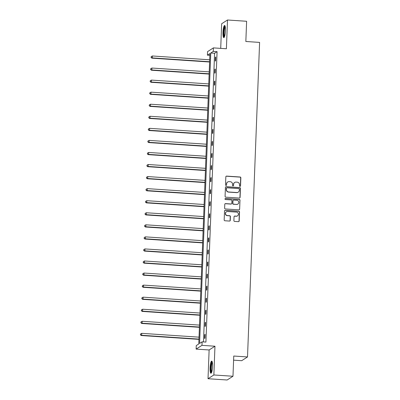 <?xml version="1.0" encoding="UTF-8"?>
<svg xmlns="http://www.w3.org/2000/svg" width="400" height="400" viewBox="0 0 400 400"><rect width="100%" height="100%" fill="white"/><g stroke="black" fill="none" stroke-linecap="round" stroke-linejoin="round"><path stroke-width="0.6" d="M239.985 186.375A0.535 0.52 57.3 0 0 240.535 185.88L240.845 177.815A0.765 0.745 57.3 0 0 240.12 177.005L226.61 176.105A0.765 0.745 57.3 0 0 225.835 176.815L225.525 184.88A0.535 0.52 57.3 0 0 226.34 185.365A0.535 0.52 57.3 0 0 226.575 184.95L226.615 183.905A2.455 2.38 57.3 0 1 229.11 181.635L230.235 181.71A2.455 2.38 57.3 0 1 232.545 184.3L232.505 185.345A0.535 0.52 57.3 0 0 233.32 185.83A0.535 0.52 57.3 0 0 233.555 185.415L233.595 184.37A2.455 2.38 57.3 0 1 236.09 182.1L237.215 182.175A2.455 2.38 57.3 0 1 239.52 184.765L239.48 185.81A0.535 0.52 57.3 0 0 239.985 186.375M240.215 186.34A0.535 0.52 57.3 0 0 240.375 185.98L240.685 177.92A0.765 0.745 57.3 0 0 239.965 177.11L226.455 176.21A0.765 0.745 57.3 0 0 226.095 176.275M226.255 185.41A0.535 0.52 57.3 0 0 226.415 185.05L226.615 183.905M233.235 185.875A0.535 0.52 57.3 0 0 233.395 185.515L233.595 184.37M210.08 367.98A6.095 1.19 93.8 0 1 211.715 361.105A6.095 1.19 93.8 0 1 212.545 366.395A6.095 1.19 93.8 0 1 210.905 373.27A6.095 1.19 93.8 0 1 210.08 367.98M222.975 32.33A6.095 1.19 93.8 0 1 224.61 25.46A6.095 1.19 93.8 0 1 225.44 30.75A6.095 1.19 93.8 0 1 223.8 37.62A6.095 1.19 93.8 0 1 222.975 32.33M208.02 378.725L213.865 374.975L214.965 346.22L209.125 349.97L208.02 378.725L227.135 380L232.98 376.25L233.755 356.035L247.515 356.95L259.6 42.405L245.84 41.49L246.615 21.275L227.5 20L221.655 23.75L220.71 48.38M232.98 376.25L213.865 374.975M233.895 220.6A0.765 0.745 57.3 0 0 234.615 221.41L238.405 221.66A0.765 0.745 57.3 0 0 239.185 220.955L239.53 212A0.765 0.745 57.3 0 0 238.81 211.19L225.3 210.29A0.765 0.745 57.3 0 0 224.52 211L224.175 219.95A0.765 0.745 57.3 0 0 224.895 220.76L229.475 221.065A0.765 0.745 57.3 0 0 230.255 220.355L230.4 216.525A0.765 0.745 57.3 0 0 229.68 215.715L227.41 215.565A2.05 1.99 57.3 0 1 226.38 211.81A2.05 1.99 57.3 0 1 227.565 211.505L236.46 212.1A2.05 1.99 57.3 0 1 237.49 215.855A2.05 1.99 57.3 0 1 236.305 216.16L234.82 216.06A0.765 0.745 57.3 0 0 234.04 216.77L233.895 220.6M209.855 55.32L207.415 55.16L207.55 51.64L213.395 47.89L226.395 48.755L227.5 20M213.395 47.89L213.26 51.405L210.76 53.015L199.6 343.44L202.105 341.835L201.97 345.35L196.125 349.105L196.26 345.585L198.765 343.98L209.92 53.55L207.415 55.16M202.105 341.835L205.925 342.09L217.085 51.66L213.26 51.405M214.965 346.22L201.97 345.35M239.315 198.065A0.765 0.745 57.3 0 0 240.09 197.355L240.435 188.4A0.765 0.745 57.3 0 0 239.715 187.59L226.205 186.69A0.765 0.745 57.3 0 0 225.425 187.4L225.08 196.355A0.765 0.745 57.3 0 0 225.805 197.165L239.315 198.065M239.985 200.2L239.64 209.155A0.765 0.745 57.3 0 1 238.86 209.865L225.35 208.96A0.765 0.745 57.3 0 1 224.63 208.155L224.775 204.32A0.765 0.745 57.3 0 1 225.555 203.615L231.035 203.98A0.765 0.745 57.3 0 0 231.815 203.27L231.91 200.725A0.765 0.745 57.3 0 0 231.19 199.92L225.485 199.54A0.535 0.52 57.3 0 1 225.215 198.555A0.535 0.52 57.3 0 1 225.525 198.475L239.26 199.39A0.765 0.745 57.3 0 1 239.985 200.2L239.64 209.155M233.595 360.165L241.675 360.705L247.515 356.95M209.125 349.97L196.125 349.105M217.085 51.66L214.58 53.27L203.49 341.925M214.58 53.27L210.76 53.015M204.565 338.48L204.71 334.615L205.105 334.36L204.96 338.225L204.565 338.48M205.025 326.42L205.175 322.555L205.57 322.3L205.42 326.165L205.025 326.42M205.49 314.36L205.64 310.495L206.035 310.24L205.885 314.105L205.49 314.36M205.955 302.3L206.1 298.435L206.495 298.18L206.35 302.045L205.955 302.3M206.415 290.24L206.565 286.375L206.96 286.12L206.81 289.985L206.415 290.24M206.88 278.18L207.03 274.315L207.425 274.065L207.275 277.93L206.88 278.18M207.345 266.12L207.49 262.255L207.885 262.005L207.74 265.87L207.345 266.12M207.805 254.065L207.955 250.2L208.35 249.945L208.2 253.81L207.805 254.065M208.27 242.005L208.42 238.14L208.815 237.885L208.665 241.75L208.27 242.005M208.735 229.945L208.88 226.08L209.275 225.825L209.13 229.69L208.735 229.945M209.195 217.885L209.345 214.02L209.74 213.765L209.59 217.63L209.195 217.885M209.66 205.825L209.81 201.96L210.205 201.71L210.055 205.575L209.66 205.825M210.125 193.765L210.27 189.9L210.665 189.65L210.52 193.515L210.125 193.765M210.585 181.71L210.735 177.845L211.13 177.59L210.98 181.455L210.585 181.71M211.05 169.65L211.2 165.785L211.595 165.53L211.445 169.395L211.05 169.65M211.515 157.59L211.66 153.725L212.055 153.47L211.91 157.335L211.515 157.59M211.975 145.53L212.125 141.665L212.52 141.41L212.37 145.275L211.975 145.53M212.44 133.47L212.59 129.605L212.985 129.35L212.835 133.215L212.44 133.47M212.905 121.41L213.05 117.545L213.445 117.295L213.3 121.16L212.905 121.41M213.365 109.35L213.515 105.485L213.91 105.235L213.76 109.1L213.365 109.35M213.83 97.295L213.98 93.43L214.375 93.175L214.225 97.04L213.83 97.295M214.295 85.235L214.44 81.37L214.835 81.115L214.685 84.98L214.295 85.235M214.755 73.175L214.905 69.31L215.3 69.055L215.15 72.92L214.755 73.175M215.22 61.115L215.37 57.25L215.76 56.995L215.615 60.86L215.22 61.115M215.37 57.25L215.75 57.275M214.905 69.31L215.29 69.335M214.44 81.37L214.825 81.395M213.98 93.43L214.36 93.455M213.515 105.485L213.9 105.515M213.05 117.545L213.435 117.57M212.59 129.605L212.97 129.63M212.125 141.665L212.51 141.69M211.66 153.725L212.045 153.75M211.2 165.785L211.58 165.81M210.735 177.845L211.12 177.87M210.27 189.9L210.655 189.93M209.81 201.96L210.195 201.985M209.345 214.02L209.73 214.045M208.88 226.08L209.265 226.105M208.42 238.14L208.805 238.165M207.955 250.2L208.34 250.225M207.49 262.255L207.875 262.285M207.03 274.315L207.415 274.34M206.565 286.375L206.95 286.4M206.1 298.435L206.485 298.46M205.64 310.495L206.025 310.52M205.175 322.555L205.56 322.58M204.71 334.615L205.095 334.64M234.67 182.465L234.51 182.565A2.455 2.38 57.3 0 0 233.435 184.47M227.69 182L227.53 182.1A2.455 2.38 57.3 0 0 226.455 184.005M239.675 197.995A0.765 0.745 57.3 0 0 239.935 197.455L240.28 188.505A0.765 0.745 57.3 0 0 239.555 187.695L226.05 186.795A0.765 0.745 57.3 0 0 225.685 186.86M239.355 189.165A0.535 0.52 57.3 0 0 238.85 188.6L226.99 187.81A0.535 0.52 57.3 0 0 226.445 188.305L226.4 189.405A2.455 2.38 57.3 0 0 228.71 191.995L236.815 192.535A2.455 2.38 57.3 0 0 239.31 190.265L239.355 189.165M226.68 187.89L226.52 187.99A0.535 0.52 57.3 0 0 226.285 188.405L226.445 188.305M238.235 192.17L238.075 192.275A2.455 2.38 57.3 0 1 236.66 192.635L228.555 192.095A2.455 2.38 57.3 0 1 226.245 189.505L226.285 188.405M239.22 209.795A0.765 0.745 57.3 0 0 239.48 209.255M231.48 203.865L231.32 203.965A0.765 0.745 57.3 0 1 230.875 204.08L225.4 203.715A0.765 0.745 57.3 0 0 225.035 203.78M239.825 200.3A0.765 0.745 57.3 0 0 239.105 199.495L225.37 198.575A0.535 0.52 57.3 0 0 225.145 198.615M236.72 204.355A2.05 1.99 57.3 0 0 238.73 201.83A2.05 1.99 57.3 0 0 236.875 200.295L233.74 200.09A0.765 0.745 57.3 0 0 232.96 200.795L232.865 203.34A0.765 0.745 57.3 0 0 233.585 204.15L236.56 204.46A2.05 1.99 57.3 0 0 237.75 204.155L237.905 204.055M233.3 200.2L233.14 200.305A0.765 0.745 57.3 0 0 232.805 200.9L232.96 200.795M236.56 204.46L233.43 204.25A0.765 0.745 57.3 0 1 232.705 203.44L232.805 200.9M237.49 215.855L237.33 215.955A2.05 1.99 57.3 0 1 236.145 216.26L234.665 216.16A0.765 0.745 57.3 0 0 234.3 216.23M226.38 211.81L226.22 211.91A2.05 1.99 57.3 0 0 227.25 215.665L227.41 215.565M229.835 221A0.765 0.745 57.3 0 0 230.095 220.46L230.245 216.625A0.765 0.745 57.3 0 0 229.52 215.82L227.25 215.665M238.765 221.595A0.765 0.745 57.3 0 0 239.03 221.055L239.37 212.1A0.765 0.745 57.3 0 0 238.65 211.29L225.14 210.39A0.765 0.745 57.3 0 0 224.78 210.46M209.68 59.8L152.375 55.98L152.3 57.91L151.91 58.165L209.595 62.01M151.21 57.34L151.24 56.57L151.055 57.445L152.3 57.91L209.605 61.73M151.24 56.57L152.375 55.98M151.91 58.165L151.055 57.445M209.215 71.86L151.915 68.04L151.84 69.97L151.445 70.225L209.13 74.07M150.75 69.4L150.78 68.625L150.59 69.5L151.84 69.97L209.145 73.79M150.78 68.625L151.915 68.04M151.445 70.225L150.59 69.5M208.755 83.915L151.45 80.095L151.375 82.03L150.98 82.285L208.67 86.13M150.285 81.46L150.315 80.685L150.13 81.56L151.375 82.03L208.68 85.85M150.315 80.685L151.45 80.095M150.98 82.285L150.13 81.56M224.45 36.84A5.275 1.03 93.8 0 1 223.735 33.195A5.275 1.03 93.8 0 1 224.46 27.405A5.275 1.03 93.8 0 1 225.15 26.315M225.27 26.88A4.885 0.955 -86.2 0 0 224.865 27.74A4.885 0.955 -86.2 0 0 224.205 32.53A4.885 0.955 -86.2 0 0 224.645 36.3M224.915 25.705A6.055 1.18 -86.2 0 0 224.405 26.785A6.055 1.18 -86.2 0 0 223.58 32.755A6.055 1.18 -86.2 0 0 224.135 37.415M211.555 372.49A5.275 1.03 93.8 0 1 210.84 368.845A5.275 1.03 93.8 0 1 211.565 363.05A5.275 1.03 93.8 0 1 212.255 361.965M212.375 362.53A4.885 0.955 -86.2 0 0 211.975 363.385A4.885 0.955 -86.2 0 0 211.31 368.18A4.885 0.955 -86.2 0 0 211.75 371.945M212.025 361.355A6.055 1.18 -86.2 0 0 211.51 362.435A6.055 1.18 -86.2 0 0 210.685 368.405A6.055 1.18 -86.2 0 0 211.24 373.065M208.29 95.975L150.985 92.155L150.915 94.09L150.52 94.34L208.205 98.19M149.825 93.52L149.85 92.745L149.665 93.62L150.915 94.09L208.215 97.91M149.85 92.745L150.985 92.155M150.52 94.34L149.665 93.62M207.83 108.035L150.525 104.215L150.45 106.15L150.055 106.4L207.745 110.245M149.36 105.58L149.39 104.805L149.2 105.68L150.45 106.15L207.755 109.97M149.39 104.805L150.525 104.215M150.055 106.4L149.2 105.68M207.365 120.095L150.06 116.275L149.985 118.205L149.59 118.46L207.28 122.305M148.895 117.635L148.925 116.865L148.74 117.74L149.985 118.205L207.29 122.025M148.925 116.865L150.06 116.275M149.59 118.46L148.74 117.74M206.9 132.155L149.595 128.335L149.525 130.265L149.13 130.52L206.815 134.365M148.435 129.695L148.46 128.925L148.275 129.8L149.525 130.265L206.825 134.085M148.46 128.925L149.595 128.335M149.13 130.52L148.275 129.8M206.44 144.215L149.135 140.395L149.06 142.325L148.665 142.58L206.355 146.425M147.97 141.755L148 140.985L147.81 141.855L149.06 142.325L206.365 146.145M148 140.985L149.135 140.395M148.665 142.58L147.81 141.855M205.975 156.27L148.67 152.455L148.595 154.385L148.2 154.64L205.89 158.485M147.505 153.815L147.535 153.04L147.35 153.915L148.595 154.385L205.9 158.205M147.535 153.04L148.67 152.455M148.2 154.64L147.35 153.915M205.51 168.33L148.205 164.51L148.135 166.445L147.74 166.7L205.425 170.545M147.045 165.875L147.075 165.1L146.885 165.975L148.135 166.445L205.435 170.265M147.075 165.1L148.205 164.51M147.74 166.7L146.885 165.975M205.05 180.39L147.745 176.57L147.67 178.505L147.275 178.755L204.965 182.605M146.58 177.935L146.61 177.16L146.42 178.035L147.67 178.505L204.975 182.325M146.61 177.16L147.745 176.57M147.275 178.755L146.42 178.035M204.585 192.45L147.28 188.63L147.205 190.565L146.81 190.815L204.5 194.66M146.115 189.995L146.145 189.22L145.96 190.095L147.205 190.565L204.51 194.385M146.145 189.22L147.28 188.63M146.81 190.815L145.96 190.095M204.12 204.51L146.815 200.69L146.745 202.62L146.35 202.875L204.035 206.72M145.655 202.05L145.685 201.28L145.495 202.155L146.745 202.62L204.045 206.44M145.685 201.28L146.815 200.69M146.35 202.875L145.495 202.155M203.66 216.57L146.355 212.75L146.28 214.68L145.885 214.935L203.575 218.78M145.19 214.11L145.22 213.34L145.03 214.215L146.28 214.68L203.585 218.5M145.22 213.34L146.355 212.75M145.885 214.935L145.03 214.215M203.195 228.63L145.89 224.81L145.815 226.74L145.42 226.995L203.11 230.84M144.725 226.17L144.755 225.395L144.57 226.27L145.815 226.74L203.12 230.56M144.755 225.395L145.89 224.81M145.42 226.995L144.57 226.27M202.73 240.685L145.43 236.865L145.355 238.8L144.96 239.055L202.645 242.9M144.265 238.23L144.295 237.455L144.105 238.33L145.355 238.8L202.655 242.62M144.295 237.455L145.43 236.865M144.96 239.055L144.105 238.33M202.27 252.745L144.965 248.925L144.89 250.86L144.495 251.11L202.185 254.96M143.8 250.29L143.83 249.515L143.64 250.39L144.89 250.86L202.195 254.68M143.83 249.515L144.965 248.925M144.495 251.11L143.64 250.39M201.805 264.805L144.5 260.985L144.425 262.92L144.03 263.17L201.72 267.015M143.335 262.35L143.365 261.575L143.18 262.45L144.425 262.92L201.73 266.74M143.365 261.575L144.5 260.985M144.03 263.17L143.18 262.45M201.34 276.865L144.04 273.045L143.965 274.975L143.57 275.23L201.255 279.075M142.875 274.405L142.905 273.635L142.715 274.51L143.965 274.975L201.27 278.795M142.905 273.635L144.04 273.045M143.57 275.23L142.715 274.51M200.88 288.925L143.575 285.105L143.5 287.035L143.105 287.29L200.795 291.135M142.41 286.465L142.44 285.695L142.25 286.57L143.5 287.035L200.805 290.855M142.44 285.695L143.575 285.105M143.105 287.29L142.25 286.57M200.415 300.985L143.11 297.165L143.035 299.095L142.64 299.35L200.33 303.195M141.945 298.525L141.975 297.755L141.79 298.625L143.035 299.095L200.34 302.915M141.975 297.755L143.11 297.165M142.64 299.35L141.79 298.625M199.95 313.04L142.65 309.225L142.575 311.155L142.18 311.41L199.865 315.255M141.485 310.585L141.515 309.81L141.325 310.685L142.575 311.155L199.88 314.975M141.515 309.81L142.65 309.225M142.18 311.41L141.325 310.685M199.49 325.1L142.185 321.28L142.11 323.215L141.715 323.47L199.405 327.315M141.02 322.645L141.05 321.87L140.86 322.745L142.11 323.215L199.415 327.035M141.05 321.87L142.185 321.28M141.715 323.47L140.86 322.745M199.025 337.16L141.72 333.34L141.645 335.275L141.25 335.525L198.94 339.375M140.555 334.705L140.585 333.93L140.4 334.805L141.645 335.275L198.95 339.095M140.585 333.93L141.72 333.34M141.25 335.525L140.4 334.805"/></g></svg>
